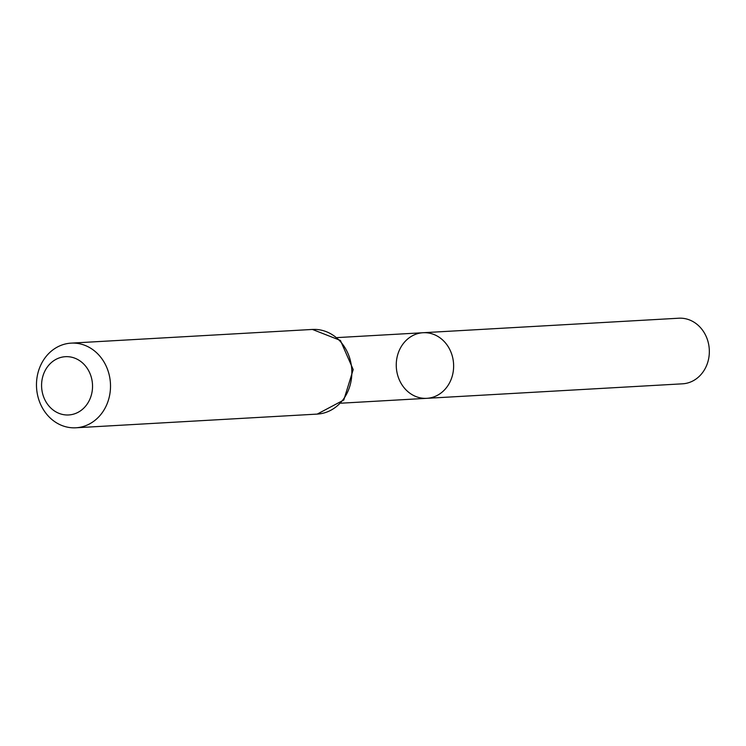 <?xml version="1.0" encoding="UTF-8"?>
<svg xmlns="http://www.w3.org/2000/svg" width="746" height="746" viewBox="0 0 746 746"><rect width="100%" height="100%" fill="white"/><g stroke="black" fill="none" stroke-linecap="round" stroke-linejoin="round"><path stroke-width="1.12" d="M426.805 398.327A32.852 28.674 -93.2 0 0 453.577 363.899A32.852 28.674 -93.2 0 0 423.085 332.725A32.852 28.674 86.8 0 1 452.99 359.096A32.852 28.674 86.8 0 1 435.049 396.434A32.852 28.674 86.8 0 1 426.805 398.327A32.852 28.674 86.8 0 1 396.312 367.144A32.852 28.674 86.8 0 1 423.085 332.725L678.795 318.216A32.852 28.674 -93.2 0 1 708.7 344.596A32.852 28.674 -93.2 0 1 690.759 381.933A32.852 28.674 -93.2 0 1 682.515 383.817L340.969 403.194M58.085 358.369A29.178 25.467 86.8 0 1 92.196 391.025A29.178 25.467 86.8 0 1 50.887 408.081A29.178 25.467 86.8 0 1 58.085 358.369M60.454 345.575A42.391 37.002 86.8 0 1 71.094 343.132A42.391 37.002 86.8 0 1 110.436 383.36A42.391 37.002 86.8 0 1 75.887 427.784A42.391 37.002 86.8 0 1 37.3 393.748A42.391 37.002 86.8 0 1 60.454 345.575M312.425 329.443A42.391 37.002 86.8 0 1 351.767 369.671A42.391 37.002 86.8 0 1 317.227 414.095L343.803 400.005L353.203 369.587L340.418 340.437L312.425 329.443L71.094 343.132M337.248 337.593L423.085 332.725M75.887 427.784L317.227 414.095"/></g></svg>

